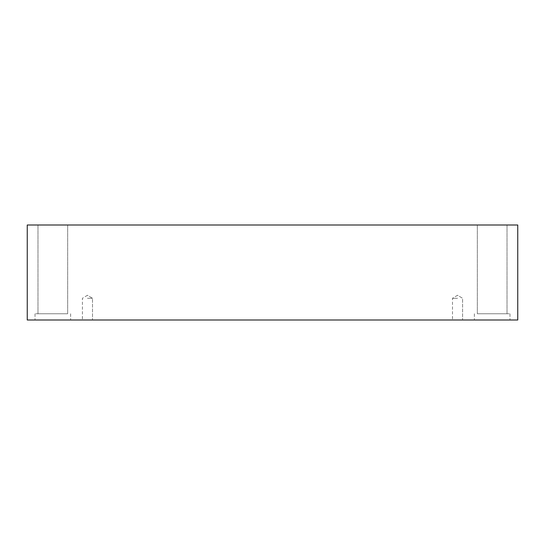 <?xml version="1.0" encoding="UTF-8"?>
<svg xmlns="http://www.w3.org/2000/svg" width="545" height="545" viewBox="0 0 545 545"><rect width="100%" height="100%" fill="white"/><g stroke="black" fill="none" stroke-linecap="round" stroke-linejoin="round"><path stroke-width="0.41" stroke-dasharray="2.73 2.04" d="M87.459 298.292L92.507 298.292L87.459 298.292M87.459 319.997L92.507 319.997L87.459 319.997M457.541 298.292L452.493 298.292L457.541 298.292M27.25 319.997L27.25 225.003L517.75 225.003L517.75 319.997L27.25 319.997M477.331 225.003L507.014 225.003L477.331 225.003L507.014 225.003L477.331 225.003L477.331 313.763L507.014 313.763L477.331 313.763L507.014 313.763L477.331 313.763L477.331 225.003M37.986 225.003L67.669 225.003L37.986 225.003L67.669 225.003L37.986 225.003L37.986 313.763L67.669 313.763L37.986 313.763L67.669 313.763L37.986 313.763L37.986 225.003M457.541 319.997L452.493 319.997L457.541 319.997M492.169 319.997L509.984 319.997L492.169 319.997M52.831 319.997L35.016 319.997L52.831 319.997M492.169 313.763L509.984 313.763L492.169 313.763M52.831 313.763L35.016 313.763L52.831 313.763M87.459 295.261L82.418 298.292L82.418 319.997L82.418 298.292L87.459 295.261L92.507 298.292L92.507 319.997L92.507 298.292L87.459 295.261M457.541 295.261L452.493 298.292L452.493 319.997L452.493 298.292L457.541 295.261L462.582 298.292L462.582 319.997L462.582 298.292L457.541 295.261M474.361 313.763L474.361 319.997L474.361 313.763M509.984 313.763L509.984 319.997L509.984 313.763M507.014 225.003L507.014 313.763L507.014 225.003M35.016 313.763L35.016 319.997L35.016 313.763M70.639 313.763L70.639 319.997L70.639 313.763M67.669 225.003L67.669 313.763L67.669 225.003"/><path stroke-width="0.82" d="M517.75 225.003L27.25 225.003L27.25 319.997L517.75 319.997L517.75 225.003"/></g></svg>
